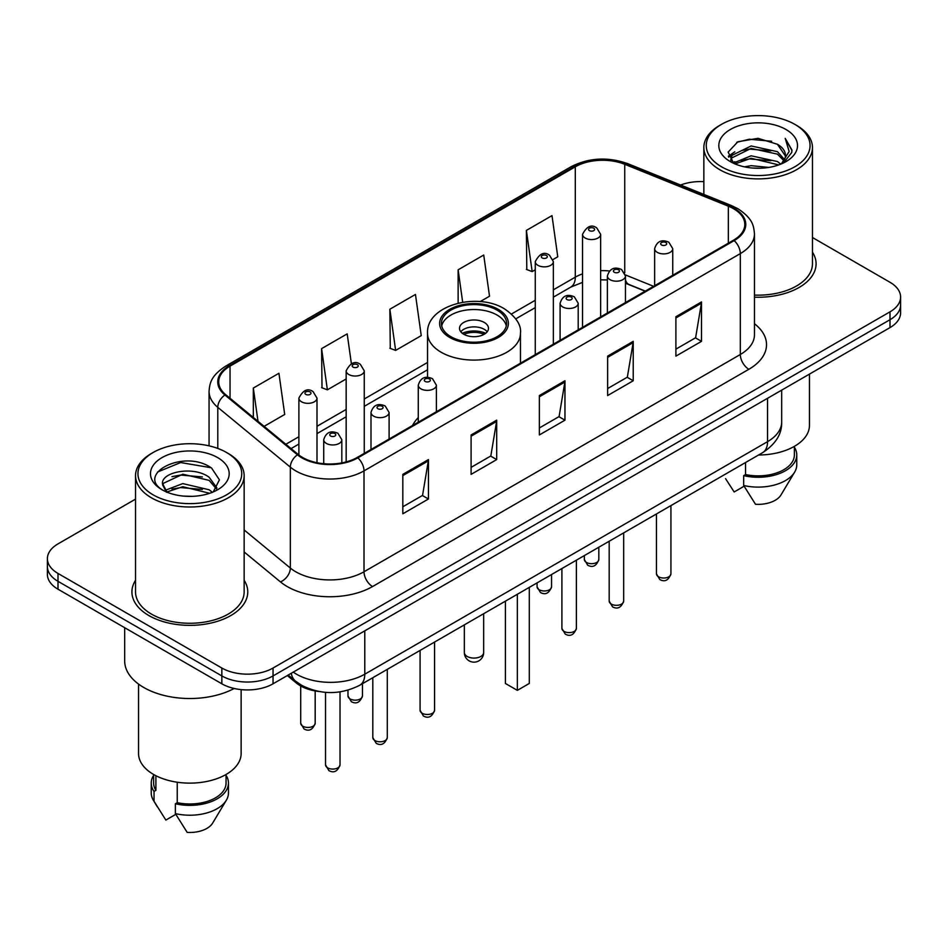 <?xml version="1.0" encoding="UTF-8"?>
<svg xmlns="http://www.w3.org/2000/svg" width="948" height="948" viewBox="0 0 948 948"><rect width="100%" height="100%" fill="white"/><g stroke="black" fill="none" stroke-linecap="round" stroke-linejoin="round"><path stroke-width="1.42" d="M418.269 417.618A63.954 36.925 0 0 0 412.546 425.498M645.161 291.202L626.557 283.677A48.277 27.871 0 0 0 625.467 283.251M318.777 691.471A36.202 20.903 180 0 1 296.309 682.975L287.315 675.557M135.54 499.122L58.006 543.879A36.202 20.903 0 0 0 47.4 558.668L47.4 574.429A36.202 20.903 0 0 0 58.006 589.206L221.844 683.804A36.202 20.903 0 0 0 273.048 683.804L889.994 327.605A36.202 20.903 0 0 0 900.6 312.828L900.6 304.936A36.202 20.903 0 0 1 889.994 319.725A36.202 20.903 0 0 0 900.6 304.936L900.6 297.056A36.202 20.903 0 0 0 889.994 282.279L812.46 237.521M47.4 558.668A36.202 20.903 0 0 0 58.006 573.445L221.844 668.032A36.202 20.903 0 0 0 273.048 668.032L273.048 675.912L889.994 319.725L273.048 675.912A36.202 20.903 0 0 1 221.844 675.912A36.202 20.903 0 0 0 273.048 675.912L273.048 683.804M58.006 573.445L58.006 581.325L221.844 675.912L58.006 581.325A36.202 20.903 0 0 1 47.4 566.549A36.202 20.903 0 0 0 58.006 581.325L58.006 589.206M135.54 580.283A57.923 33.441 0 0 0 131.914 591.919A57.923 33.441 0 0 0 148.883 615.56A57.923 33.441 0 0 0 212.008 622.812A57.923 33.441 0 0 0 247.772 591.919A57.923 33.441 0 0 0 244.146 580.283A57.923 33.441 0 0 1 247.772 591.919A57.923 33.441 0 0 1 212.008 622.812A57.923 33.441 0 0 1 148.883 615.56A57.923 33.441 0 0 1 131.914 591.919A57.923 33.441 0 0 1 135.54 580.283M733.491 208.679A38.619 22.29 180 0 1 744.808 224.439A38.619 22.29 180 0 1 733.491 240.2L357.183 457.469A38.619 22.29 180 0 1 298.241 454.495L225.707 394.688A38.619 22.29 180 0 1 218.715 381.89A38.619 22.29 180 0 1 230.032 366.129L575.294 166.801A38.619 22.29 180 0 1 624.744 164.3L728.337 206.178A38.619 22.29 180 0 1 733.491 208.679M734.179 208.276A39.579 22.859 0 0 0 728.894 205.716L625.301 163.838A39.579 22.859 0 0 0 574.606 166.398L229.345 365.738A39.579 22.859 0 0 0 224.913 395.008L297.447 454.815A39.579 22.859 0 0 0 357.858 457.86L734.179 240.602A39.579 22.859 0 0 0 734.179 208.276M402.829 474.367L402.829 513.78L428.437 499.004L428.437 459.59L402.829 474.367M402.829 506.789L422.547 495.401L428.33 460.894A9.658 5.57 -120 0 0 428.437 459.59M422.381 495.508L428.437 499.004M471.097 434.954L471.097 474.367L496.693 459.59L496.693 420.177L471.097 434.954M471.097 467.376L490.815 455.988L496.598 421.481A9.658 5.57 -120 0 0 496.693 420.177M490.637 456.095L496.693 459.59M675.9 316.715L675.9 356.128L701.496 341.351L701.496 301.938L675.9 316.715M675.9 349.137L695.619 337.749L701.39 303.242A9.658 5.57 -120 0 0 701.496 301.938M695.441 337.855L701.496 341.351M607.632 356.128L607.632 395.541L633.228 380.764L633.228 341.351L607.632 356.128M607.632 388.55L627.351 377.162L633.122 342.655A9.658 5.57 -120 0 0 633.228 341.351M627.173 377.268L633.228 380.764M539.365 395.541L539.365 434.954L564.961 420.177L564.961 380.764L539.365 395.541M539.365 427.963L559.083 416.575L564.866 382.068A9.658 5.57 -120 0 0 564.961 380.764M558.905 416.682L564.961 420.177M754.466 297.174A57.923 33.441 0 0 0 816.086 263.805A57.923 33.441 0 0 0 812.46 252.168A57.923 33.441 0 0 1 816.086 263.805A57.923 33.441 0 0 1 754.466 297.174M273.048 668.032L889.994 311.845A36.202 20.903 0 0 0 900.6 297.056M703.854 181.649A36.202 20.903 0 0 0 680.617 185.026M264.113 426.351L284.708 414.454L278.925 373.275L253.329 388.052L253.329 417.464M480.162 301.606L489.512 296.214L483.729 255.036L458.133 269.813L458.133 303.159M553.039 259.527L557.768 256.801L551.997 215.623L526.389 230.4L526.804 269.576M351.388 363.724L347.193 333.862L321.597 348.639L322.012 387.815M389.865 309.226L395.636 350.404L421.244 335.628L415.461 294.449L389.865 309.226L390.28 348.402M395.636 350.404L389.865 348.248M458.133 269.813L462.683 302.258M526.389 230.4L532.172 271.578L535.264 269.801M532.172 271.578L526.389 269.422M321.597 348.639L327.38 389.818L346.162 378.975M327.38 389.818L321.597 387.661M253.329 388.052L257.998 421.315M721.464 166.753A51.891 29.957 0 0 0 794.851 166.753A51.891 29.957 0 0 0 794.851 124.378L796.557 125.361A54.309 31.355 0 0 1 812.46 147.532A54.309 31.355 0 0 1 778.936 176.506A54.309 31.355 0 0 1 719.757 169.704A54.309 31.355 0 0 1 703.854 147.532A54.309 31.355 0 0 1 719.757 125.361L721.464 124.378A51.891 29.957 0 0 0 721.464 166.753M754.466 295.089A54.309 31.355 0 0 0 812.46 263.805L812.46 147.532M758.554 455.004A51.287 29.613 0 0 0 809.45 425.403L809.45 374.105M744.441 166.86L751.1 165.663L768.84 167.429M752.238 168.021L760.924 168.223M733.337 163.092L751.1 155.804L777.443 161.527L780.785 164.146M735.032 163.945L751.1 158.269L778.77 164.916M731.133 161.053L731.809 155.448L751.1 145.956L777.443 151.668L784.494 159.525M730.979 160.354L731.809 157.913L751.1 148.409L777.443 154.133L783.866 160.686M780.927 164.087A27.279 15.749 0 0 0 785.442 155.413A27.279 15.749 0 0 0 777.443 144.274L785.418 156.005M785.987 129.497A39.354 22.716 0 0 0 730.339 129.497A39.354 22.716 0 0 0 730.339 161.622A39.354 22.716 0 0 0 785.987 161.622A39.354 22.716 0 0 0 785.987 129.497M777.443 144.274L758.009 138.313L737.864 141.773L728.147 152.095L733.669 163.34M783.593 162.902L791.71 152.521L791.971 150.08L785.205 138.372L789.151 151.479L781.365 163.909M725.576 478.645L734.167 491.965L744.121 486.217M745.555 462.517L745.555 474.557A36.202 20.903 0 0 0 794.365 454.957L794.365 446.378M796.557 125.361L794.851 124.378A51.891 29.957 0 0 0 721.464 124.378M745.555 474.557L743.682 475.635L743.682 485.483L755.497 504.277A24.138 13.936 0 0 0 780.974 494.975L794.661 472.092A38.619 22.29 0 0 0 796.77 464.816L796.77 454.957A38.619 22.29 0 0 0 794.365 447.207M743.682 485.483A38.619 22.29 0 0 0 794.661 472.092M743.682 475.635A38.619 22.29 0 0 0 796.77 454.957M785.205 138.372L791.959 150.554M736.762 142.307L749.406 139.226L771.648 141.252M728.645 157.143L732.52 154.263M741.253 150.637L749.406 149.085L770.831 150.862M741.253 160.485L749.406 158.932L770.831 160.722M728.337 156.207L734.807 151.798M732.851 162.689L734.807 161.658M497.036 310.115A32.587 18.806 0 0 0 461.534 306.038A32.587 18.806 0 0 0 441.413 323.41A32.587 18.806 0 0 0 450.964 336.718A32.587 18.806 0 0 0 486.466 340.794A32.587 18.806 0 0 0 506.588 323.41A32.587 18.806 0 0 0 497.036 310.115M506.303 325.875A32.587 18.806 0 0 0 497.036 315.044A32.587 18.806 0 0 0 463.536 310.529A32.587 18.806 0 0 0 441.697 325.875M505.403 601.162L505.403 683.461L517.347 690.357L529.292 683.461L529.292 587.369M517.347 690.357L517.347 594.266M484.238 322.427A14.481 8.366 0 0 0 468.454 320.614A14.481 8.366 0 0 0 459.519 328.34A14.481 8.366 0 0 0 463.762 334.253A14.481 8.366 0 0 0 479.546 336.066A14.481 8.366 0 0 0 488.481 328.34A14.481 8.366 0 0 0 484.238 322.427M487.189 331.788A14.481 8.366 0 0 0 484.238 329.323A14.481 8.366 0 0 0 460.811 331.788M462.304 333.269A19.304 11.151 180 0 1 484.855 332.914L484.855 333.874M463.88 334.324A16.898 9.753 180 0 1 483.113 333.921L484.855 332.914M482.828 334.976L483.113 333.921M153.149 494.856A51.891 29.957 0 0 0 226.536 494.856A51.891 29.957 0 0 0 226.536 452.492L228.243 453.476A54.309 31.355 0 0 1 244.146 475.647A54.309 31.355 0 0 1 210.622 504.609A54.309 31.355 0 0 1 151.443 497.819A54.309 31.355 0 0 1 135.54 475.647A54.309 31.355 0 0 1 151.443 453.476L153.149 452.492A51.891 29.957 0 0 0 153.149 494.856M135.54 475.647L135.54 591.919A54.309 31.355 0 0 0 151.443 614.091A54.309 31.355 0 0 0 210.622 620.881A54.309 31.355 0 0 0 244.146 591.919L244.146 475.647M124.674 627.706L124.674 660.886A65.163 37.624 0 0 0 143.764 687.49A65.163 37.624 0 0 0 234.18 688.473M138.55 684.101L138.55 753.518A51.287 29.613 0 0 0 153.576 774.457A51.287 29.613 0 0 0 209.472 780.868A51.287 29.613 0 0 0 241.136 753.518L241.136 689.599M183.248 496.077L192.444 496.349M165.213 490.306L182.786 483.599L209.129 489.761L212.328 492.32M166.824 491.988L182.786 486.727L209.709 493.292M162.558 483.693L167.073 492.202M162.618 484.535C159.679 472.388 192.965 465.172 209.129 477.247L216.974 488.078M162.736 485.293L163.494 483.267L182.786 474.213L209.129 480.375L216.357 488.884M213.253 491.941L219.415 479.83L211.617 468.087C184.019 448.238 134.948 474.391 163.281 490.424L163.423 490.507M217.661 457.611A39.354 22.716 0 0 0 162.013 457.611A39.354 22.716 0 0 0 162.013 489.737A39.354 22.716 0 0 0 217.661 489.737A39.354 22.716 0 0 0 217.661 457.611M153.635 774.492L153.635 783.072A36.202 20.903 0 0 0 155.899 790.348L155.899 775.713M153.635 775.31A38.619 22.29 0 0 0 151.23 783.072L151.23 792.931A38.619 22.29 0 0 0 153.339 800.207A38.619 22.29 0 0 0 154.038 801.285L165.853 820.079L175.807 814.332M154.038 801.285L154.038 791.426L155.899 790.348M151.23 783.072A38.619 22.29 0 0 0 154.038 791.426M166.433 492.225L162.677 484.985M177.24 782.219L177.24 802.672A36.202 20.903 0 0 0 226.051 783.072L226.051 774.492M228.243 453.476L226.536 452.492A51.891 29.957 0 0 0 153.149 452.492M177.24 802.672L175.368 803.75L175.368 813.597L187.183 832.391A24.138 13.936 0 0 0 212.66 823.089L226.347 800.207A38.619 22.29 0 0 0 228.456 792.931L228.456 783.072A38.619 22.29 0 0 0 226.051 775.31M175.368 813.597A38.619 22.29 0 0 0 226.347 800.207M175.368 803.75A38.619 22.29 0 0 0 228.456 783.072M157.534 472.033L180.63 462.553L211.084 467.719M171.967 476.631L180.63 475.067L202.374 476.927M171.967 489.144L180.63 487.58L202.374 489.441M296.309 681.742L296.309 682.975M293.264 672.12A48.277 27.871 0 0 0 296.511 674.194A48.277 27.871 0 0 0 364.779 674.194L767.548 441.661A48.277 27.871 0 0 0 781.685 421.955C782.041 433.923 775.654 444.185 762.548 452.706L359.778 685.238A24.138 13.936 60 0 0 364.779 674.194L364.779 630.835M767.548 398.302L767.548 441.661A24.138 13.936 60 0 1 762.548 452.706M291.309 673.258A24.138 16.14 129.5 0 0 295.515 681.102L288.18 675.059M889.994 327.605L889.994 311.845M221.844 683.804L221.844 668.032M754.466 323.754A60.34 34.839 180 0 1 748.861 369.282L372.54 586.551A12.063 6.968 60 0 1 364.008 571.763L740.329 354.505A48.277 27.871 0 0 0 754.466 334.798L754.466 233.895A48.277 27.871 180 0 1 740.329 253.602A12.063 6.968 -120 0 0 734.179 240.602M372.54 586.551A60.34 34.839 180 0 1 287.208 586.551A60.34 34.839 180 0 1 280.442 581.894L244.146 551.961M297.447 454.815A12.063 8.07 129.5 0 0 290.337 467.151L290.337 568.042A48.277 27.871 0 0 0 295.74 571.763A48.277 27.871 0 0 0 364.008 571.763L364.008 470.872A48.277 27.871 180 0 1 290.337 467.151L217.791 407.344A48.277 27.871 180 0 1 209.07 391.358L209.07 445.844M754.466 233.895C753.684 225.6 752.913 218.704 737.828 208.667L731.477 205.586A12.063 5.652 112 0 0 728.894 205.716M731.477 205.586L627.884 163.708C607.893 156.633 588.921 157.664 570.969 166.789A12.063 6.968 60 0 1 574.606 166.398M229.345 365.738A12.063 6.968 -120 0 0 225.707 366.129C211.072 375.716 209.733 382.945 209.07 391.358M224.913 395.008A12.063 8.07 129.5 0 0 217.791 407.344L217.791 448.44M627.884 163.708A12.063 5.652 112 0 0 625.301 163.838M357.858 457.86A12.063 6.968 60 0 1 364.008 470.872L740.329 253.602L740.329 354.505A12.063 6.968 60 0 0 748.861 369.282M244.146 529.968L290.337 568.042A12.063 8.07 -50.5 0 1 280.442 581.894M230.032 366.129L230.032 398.255M728.337 206.178L728.337 243.186M624.744 164.3L624.744 272.858M653.61 286.32L625.396 274.92M609.41 270.974A38.619 22.29 0 0 0 600.641 270.654M582.534 273.865A38.619 22.29 0 0 0 575.294 277.16L553.359 289.815M575.294 166.801L575.294 277.16A21.721 12.537 60 0 1 570.791 287.102L553.359 297.162M535.264 300.267L511.482 314.001M427.536 362.456L364.269 398.99M346.162 409.441L316.999 426.28M298.893 436.732L285.846 444.268M645.339 291.095L629.069 284.519A21.721 10.167 -68 0 1 625.467 280.016M539.365 396.785L564.866 382.068M607.632 357.372L633.122 342.655M675.9 317.959L701.39 303.242M471.097 436.199L496.598 421.481M402.829 475.612L428.33 460.894M449.684 337.452A34.389 19.861 0 0 0 498.316 337.452A34.389 19.861 0 0 0 498.316 309.38A34.389 19.861 0 0 0 449.684 309.38A34.389 19.861 0 0 0 449.684 337.452M520.464 363.203L520.464 333.269A46.464 26.828 180 0 1 491.775 358.048A46.464 26.828 180 0 1 441.152 352.241A46.464 26.828 180 0 1 427.536 333.269L427.536 377.375M467.174 656.454A9.658 5.57 180 0 1 464.342 652.52A9.658 9.658 0 0 0 478.823 660.875A9.658 9.658 0 0 0 483.658 652.52A9.658 5.57 180 0 1 480.826 656.454A9.658 5.57 180 0 1 467.174 656.454M670.935 573.836C668.553 580.354 664.844 582.262 659.82 579.56L656.454 573.836A7.24 4.183 0 0 0 658.576 576.799A7.24 4.183 0 0 0 666.468 577.699A7.24 4.183 0 0 0 670.935 573.836L670.935 505.592M657.296 252.369A9.053 5.226 180 0 1 654.641 248.672C656.952 241.254 661.692 239.097 668.85 242.226L672.748 248.672A9.053 5.226 180 0 1 667.155 253.507A9.053 5.226 180 0 1 657.296 252.369M665.828 242.522A3.022 1.742 0 0 0 661.562 242.522A3.022 1.742 0 0 0 661.562 244.987A3.022 1.742 0 0 0 665.828 244.987A3.022 1.742 0 0 0 665.828 242.522M623.665 601.139C621.272 607.644 617.575 609.552 612.55 606.85L609.185 601.139A7.24 4.183 0 0 0 611.306 604.089A7.24 4.183 0 0 0 619.186 605.002A7.24 4.183 0 0 0 623.665 601.139L623.665 532.894M610.014 279.672A9.053 5.226 180 0 1 607.372 275.975C609.683 268.545 614.411 266.388 621.568 269.516L625.467 275.975A9.053 5.226 180 0 1 619.885 280.798A9.053 5.226 180 0 1 610.014 279.672M618.558 269.813A3.022 1.742 0 0 0 614.292 269.813A3.022 1.742 0 0 0 614.292 272.277A3.022 1.742 0 0 0 618.558 272.277A3.022 1.742 0 0 0 618.558 269.813M576.384 628.429C574.002 634.935 570.293 636.843 565.281 634.141L561.903 628.429A7.24 4.183 0 0 0 564.024 631.38A7.24 4.183 0 0 0 571.917 632.292A7.24 4.183 0 0 0 576.384 628.429L576.384 560.185M562.745 306.962A9.053 5.226 180 0 1 560.09 303.265C562.413 295.835 567.141 293.69 574.298 296.807L578.197 303.265A9.053 5.226 180 0 1 572.604 308.088A9.053 5.226 180 0 1 562.745 306.962M571.277 297.103A3.022 1.742 0 0 0 567.011 297.103A3.022 1.742 0 0 0 567.011 299.568A3.022 1.742 0 0 0 571.277 299.568A3.022 1.742 0 0 0 571.277 297.103M434.563 710.313C432.181 716.818 428.472 718.726 423.448 716.024L420.083 710.313A7.24 4.183 0 0 0 422.204 713.263A7.24 4.183 0 0 0 430.096 714.176A7.24 4.183 0 0 0 434.563 710.313L434.563 642.069M420.924 388.846A9.053 5.226 180 0 1 418.269 385.149C420.58 377.719 425.32 375.562 432.478 378.69L436.376 385.149A9.053 5.226 180 0 1 430.783 389.972A9.053 5.226 180 0 1 420.924 388.846M429.456 378.987A3.022 1.742 0 0 0 425.19 378.987A3.022 1.742 0 0 0 425.19 381.452A3.022 1.742 0 0 0 429.456 381.452A3.022 1.742 0 0 0 429.456 378.987M387.294 737.603C384.9 744.109 381.203 746.017 376.178 743.315L372.813 737.603A7.24 4.183 0 0 0 374.934 740.554A7.24 4.183 0 0 0 382.814 741.466A7.24 4.183 0 0 0 387.294 737.603L387.294 669.359M373.654 416.136A9.053 5.226 180 0 1 371 412.439C373.311 405.009 378.051 402.864 385.196 405.981L389.095 412.439A9.053 5.226 180 0 1 383.513 417.262A9.053 5.226 180 0 1 373.654 416.136M382.186 406.277A3.022 1.742 0 0 0 377.92 406.277A3.022 1.742 0 0 0 377.92 408.742A3.022 1.742 0 0 0 382.186 408.742A3.022 1.742 0 0 0 382.186 406.277M340.012 764.894C337.63 771.411 333.933 773.319 328.909 770.617L325.531 764.894A7.24 4.183 0 0 0 327.653 767.856A7.24 4.183 0 0 0 335.545 768.757A7.24 4.183 0 0 0 340.012 764.894L340.012 691.886M326.373 443.427A9.053 5.226 180 0 1 323.718 439.73C326.041 432.312 330.769 430.155 337.926 433.272L341.825 439.73A9.053 5.226 180 0 1 336.244 444.565A9.053 5.226 180 0 1 326.373 443.427M334.905 433.58A3.022 1.742 0 0 0 330.639 433.58A3.022 1.742 0 0 0 330.639 436.033A3.022 1.742 0 0 0 334.905 436.033A3.022 1.742 0 0 0 334.905 433.58M586.468 562.46A7.24 4.183 0 0 0 594.36 563.361A7.24 4.183 0 0 0 598.828 559.51C596.446 566.015 592.737 567.923 587.713 565.221L584.347 559.51A7.24 4.183 0 0 0 586.468 562.46M600.641 316.905L600.641 234.346A9.053 5.226 180 0 1 595.048 239.169A9.053 5.226 180 0 1 585.189 238.031A9.053 5.226 180 0 1 582.534 234.346L582.534 327.356M589.455 230.648A3.022 1.742 0 0 0 593.721 230.648A3.022 1.742 0 0 0 593.721 228.184A3.022 1.742 0 0 0 589.455 228.184A3.022 1.742 0 0 0 589.455 230.648M539.199 589.751A7.24 4.183 0 0 0 547.091 590.663A7.24 4.183 0 0 0 551.558 586.8C549.165 593.306 545.467 595.214 540.443 592.512L537.078 586.8A7.24 4.183 0 0 0 539.199 589.751M553.359 344.207L553.359 261.636A9.053 5.226 180 0 1 547.778 266.459A9.053 5.226 180 0 1 537.919 265.333A9.053 5.226 180 0 1 535.264 261.636L535.264 354.659M542.185 257.939A3.022 1.742 0 0 0 546.451 257.939A3.022 1.742 0 0 0 546.451 255.474A3.022 1.742 0 0 0 542.185 255.474A3.022 1.742 0 0 0 542.185 257.939M350.096 698.925A7.24 4.183 0 0 0 357.989 699.837A7.24 4.183 0 0 0 362.456 695.974C360.074 702.48 356.365 704.388 351.353 701.686L347.975 695.974A7.24 4.183 0 0 0 350.096 698.925M364.269 453.381L364.269 370.81A9.053 5.226 180 0 1 358.676 375.633A9.053 5.226 180 0 1 348.817 374.507A9.053 5.226 180 0 1 346.162 370.81L346.162 461.913M353.083 367.113A3.022 1.742 0 0 0 357.349 367.113A3.022 1.742 0 0 0 357.349 364.648A3.022 1.742 0 0 0 353.083 364.648A3.022 1.742 0 0 0 353.083 367.113M302.827 726.215A7.24 4.183 0 0 0 310.719 727.128A7.24 4.183 0 0 0 315.186 723.265C312.804 729.782 309.095 731.678 304.071 728.988L300.706 723.265A7.24 4.183 0 0 0 302.827 726.215M316.999 462.719L316.999 398.101A9.053 5.226 180 0 1 311.406 402.936A9.053 5.226 180 0 1 301.547 401.798A9.053 5.226 180 0 1 298.893 398.101L298.893 455.016M305.813 394.404A3.022 1.742 0 0 0 310.079 394.404A3.022 1.742 0 0 0 310.079 391.939A3.022 1.742 0 0 0 305.813 391.939A3.022 1.742 0 0 0 305.813 394.404M359.778 685.238C340.356 695.003 320.934 695.003 301.511 685.238L295.515 681.102M781.685 421.955L781.685 390.138M570.969 166.789L225.707 366.129M629.069 284.519L625.467 283.215M607.372 279.944L600.641 279.826M582.534 282.374L570.791 287.102M535.264 307.614L515.748 318.872M427.536 369.803L364.269 406.337M346.162 416.788L316.999 433.627M298.893 444.079L291.083 448.594M730.872 160.769L730.872 159.122M703.854 194.423L703.854 147.532M520.464 333.269C521.483 325.093 516.115 316.928 504.348 308.775C476.963 291.83 425.925 305.422 427.536 333.269M483.658 613.723L483.658 652.52M464.342 624.874L464.342 652.52M157.261 806.76L153.339 800.207M656.454 573.836L656.454 513.958M654.641 285.727L654.641 248.672M672.748 275.276L672.748 248.672M609.185 601.139L609.185 541.249M607.372 313.018L607.372 275.975M625.467 302.566L625.467 275.975M561.903 628.429L561.903 568.539M560.09 340.32L560.09 303.265M578.197 329.868L578.197 303.265M420.083 710.313L420.083 650.423M418.269 422.192L418.269 385.149M436.376 411.74L436.376 385.149M372.813 737.603L372.813 677.713M371 449.494L371 412.439M389.095 439.043L389.095 412.439M325.531 764.894L325.531 692.36M323.718 463.714L323.718 439.73M341.825 462.908L341.825 439.73M598.828 559.51L598.828 547.221M600.641 234.346L596.742 227.887C591.493 224.095 586.753 226.24 582.534 234.346M584.347 559.51L584.347 555.587M551.558 586.8L551.558 574.524M553.359 261.636L549.461 255.178C544.211 251.386 539.483 253.543 535.264 261.636M537.078 586.8L537.078 582.878M362.456 695.974L362.456 683.698M364.269 370.81L360.37 364.352C355.121 360.56 350.381 362.717 346.162 370.81M347.975 695.974L347.975 690.18M315.186 723.265L315.186 690.938M316.999 398.101L313.089 391.643C307.839 387.851 303.111 390.007 298.893 398.101M300.706 723.265L300.706 685.961"/></g></svg>
